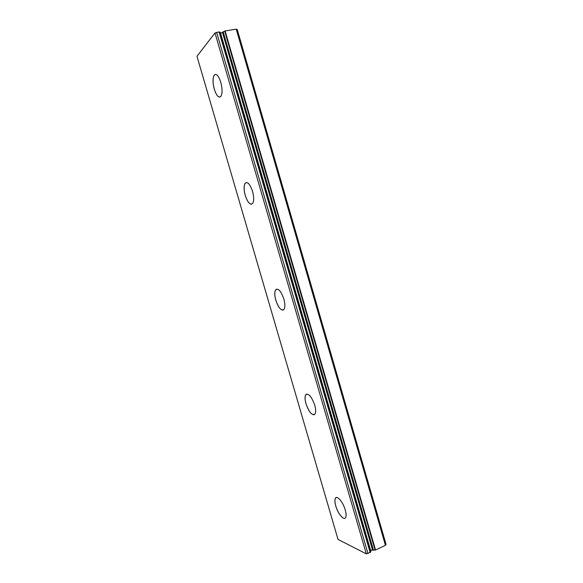 <?xml version="1.0" encoding="UTF-8"?>
<svg xmlns="http://www.w3.org/2000/svg" width="583" height="583" viewBox="0 0 583 583"><rect width="100%" height="100%" fill="white"/><g stroke="black" fill="none" stroke-linecap="round" stroke-linejoin="round"><path stroke-width="0.87" d="M219.835 97.084C217.816 97.069 215.98 94.446 214.325 89.214C212.708 83.034 212.635 78.406 214.092 75.324L215.295 74.376M220.797 82.269C222.4 88.485 222.48 93.105 221.037 96.129C218.851 98.352 216.606 96.049 214.296 89.221C212.686 83.041 212.613 78.406 214.07 75.324C216.22 73.101 218.465 75.411 220.797 82.269M251.652 204.21C249.305 204.225 247.185 201.295 245.283 195.429C243.862 190.109 243.767 186.137 244.998 183.514L246.172 182.523M252.534 191.326C253.948 196.668 254.042 200.625 252.818 203.205C250.399 205.544 247.877 202.957 245.254 195.436C243.832 190.116 243.738 186.145 244.977 183.521C247.352 181.167 249.874 183.769 252.534 191.326M283.119 310.098C280.452 310.112 278.025 306.833 275.839 300.267C274.586 295.676 274.469 292.28 275.497 290.064L276.575 289.088M283.841 298.941C285.087 303.539 285.204 306.928 284.191 309.107C281.56 311.439 278.761 308.494 275.817 300.274C274.564 295.683 274.447 292.287 275.468 290.072C278.055 287.711 280.846 290.669 283.841 298.941M314.215 414.783C311.249 414.746 308.509 411.066 306.002 403.757C304.902 399.778 304.763 396.863 305.601 395.004L306.541 394.093M314.74 405.134C315.84 409.113 315.971 412.021 315.148 413.864C312.32 416.058 309.267 412.691 305.98 403.764C304.88 399.785 304.741 396.87 305.579 395.012C308.341 392.774 311.395 396.149 314.74 405.134M345.704 517.456C344.174 521.158 337.936 513.783 335.786 505.927C334.81 502.451 334.664 499.937 335.342 498.37L336.121 497.561M345.231 509.936C346.207 513.412 346.353 515.919 345.683 517.471C344.152 521.166 337.907 513.791 335.764 505.935C334.788 502.466 334.635 499.944 335.32 498.385C336.77 494.727 343.023 501.897 345.231 509.936M370.54 550.141L375.539 550.002L385.443 545.324L386.026 544.289L237.252 29.551L236.232 29.15L225.118 30.935L220.607 33.304M370.394 552.327L370.912 551.416L220.308 32.276L219.099 31.905L214.996 32.947L196.974 56.296L338.031 539.421L366.292 553.85L370.394 552.327L219.397 31.934M385.443 545.324L236.232 29.15M372.544 550.024L222.444 32.386M367.975 553.573L216.636 32.298M366.292 553.85L214.996 32.947M375.539 550.002L225.118 30.935M375.102 550.104L224.681 31.081M373.484 550.301L223.143 31.744M373.105 550.301L222.808 31.934M370.854 551.547L220.192 32.225M370.169 552.538L219.099 31.905M370.912 551.416L220.308 32.276"/></g></svg>

